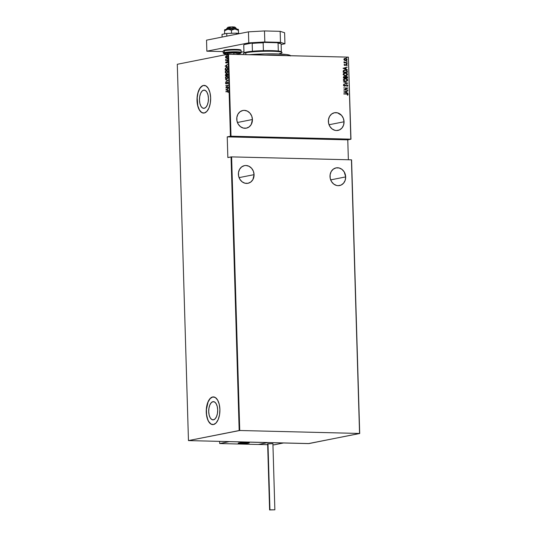 <?xml version="1.0" encoding="UTF-8"?>
<svg xmlns="http://www.w3.org/2000/svg" width="537" height="537" viewBox="0 0 537 537"><rect width="100%" height="100%" fill="white"/><g stroke="black" fill="none" stroke-linecap="round" stroke-linejoin="round"><path stroke-width="0.81" d="M203.684 90.162L205.423 90.511L206.933 92.189L207.994 94.935L208.437 98.338L208.202 101.876L207.316 105.01L205.919 107.266L204.221 108.299A9.116 4.491 91.4 0 1 203.731 108.34A9.116 4.491 91.4 0 1 199.462 99.62A9.116 4.491 91.4 0 1 203.684 90.162A9.116 4.491 91.4 0 1 204.174 90.115A9.116 4.491 91.4 0 1 208.443 98.842A9.116 4.491 91.4 0 1 204.221 108.299L202.483 107.95L200.972 106.272L199.912 103.52L199.469 100.117L199.704 96.579L200.59 93.445L201.986 91.189L203.684 90.162M212.927 401.683L214.666 402.032L216.183 403.71L217.237 406.462L217.686 409.865L217.445 413.403L216.559 416.537L215.162 418.793L213.471 419.827A9.116 4.491 91.4 0 1 212.974 419.867A9.116 4.491 91.4 0 1 208.705 411.147A9.116 4.491 91.4 0 1 212.927 401.683A9.116 4.491 91.4 0 1 213.424 401.642A9.116 4.491 91.4 0 1 217.693 410.362A9.116 4.491 91.4 0 1 213.471 419.827L211.732 419.478L210.215 417.799L209.155 415.047L208.712 411.644L208.953 408.107L209.839 404.972L211.236 402.716L212.927 401.683M213.484 396.903A13.855 6.82 -88.6 0 0 212.786 396.971L212.672 396.971A13.855 6.82 91.4 0 1 213.417 396.903A13.855 6.82 91.4 0 1 219.908 410.161A13.855 6.82 91.4 0 1 213.484 424.539L216.062 422.968L218.19 419.545L219.532 414.779L219.895 409.402L219.217 404.227L217.606 400.052L215.31 397.501L212.672 396.971L210.095 398.535L207.967 401.965L206.624 406.724L206.262 412.107L206.94 417.276L208.551 421.458L210.846 424.002L213.484 424.539A13.855 6.82 91.4 0 1 212.739 424.599A13.855 6.82 91.4 0 1 206.248 411.342A13.855 6.82 91.4 0 1 212.672 396.971L212.786 396.971A13.855 6.82 -88.6 0 0 206.369 411.288A13.855 6.82 -88.6 0 0 212.8 424.606M204.235 85.376A13.855 6.82 -88.6 0 0 203.543 85.443L203.422 85.443A13.855 6.82 91.4 0 1 204.174 85.376A13.855 6.82 91.4 0 1 210.658 98.633A13.855 6.82 91.4 0 1 204.241 113.012L206.819 111.441L208.94 108.018L210.289 103.252L210.645 97.875L209.974 92.7L208.363 88.524L206.06 85.974L203.422 85.443L200.845 87.007L198.724 90.438L197.381 95.203L197.019 100.58L197.69 105.749L199.301 109.931L201.603 112.481L204.241 113.012A13.855 6.82 91.4 0 1 203.489 113.079A13.855 6.82 91.4 0 1 197.005 99.822A13.855 6.82 91.4 0 1 203.422 85.443L203.543 85.443A13.855 6.82 -88.6 0 0 197.126 99.768A13.855 6.82 -88.6 0 0 203.557 113.079M226.836 67.461L225.506 68.682L226.413 67.729L227.285 68.253L227.628 69.407L225.486 69.776L225.52 68.669L225.251 70.072L227.634 69.595L227.419 67.863L226.325 67.494L225.332 68.427L225.251 70.072L227.634 69.595L227.607 68.709L226.406 67.481L225.292 68.568L225.231 69.495L225.292 68.568L226.795 67.461M344.042 121.771L329.033 124.752L344.042 121.771A9.008 7.793 -101.2 0 1 337.954 130.41A9.008 7.793 -101.2 0 1 328.369 121.389A9.008 7.793 -101.2 0 1 334.45 112.75A9.008 7.793 -101.2 0 1 344.042 121.771L343.338 118.328L341.559 115.381L337.471 112.83L334.417 112.757L331.631 114.025L329.543 116.442L328.469 119.644L328.57 123.141L329.839 126.396L332.074 128.92L334.934 130.33L336.471 130.538L339.451 129.934L341.935 128.054L343.546 125.188L344.042 121.771M252.43 119.516L237.428 122.49L252.43 119.516A9.008 7.793 -101.2 0 1 246.349 128.155A9.008 7.793 -101.2 0 1 236.757 119.127A9.008 7.793 -101.2 0 1 242.838 110.488A9.008 7.793 -101.2 0 1 252.43 119.516L251.732 116.073L249.947 113.126L247.349 111.119L244.328 110.36L242.805 110.494L240.019 111.763L237.931 114.186L236.857 117.381L236.958 120.879L238.227 124.141L240.462 126.665L243.328 128.075L246.382 128.148L249.168 126.88L251.256 124.463L252.43 119.516M345.674 176.908L330.671 179.888L345.674 176.908A9.008 7.793 -101.2 0 1 339.592 185.547A9.008 7.793 -101.2 0 1 330.007 176.525A9.008 7.793 -101.2 0 1 336.088 167.886A9.008 7.793 -101.2 0 1 345.674 176.908L344.21 171.9L341.975 169.377L339.109 167.967L336.048 167.893L333.269 169.162L331.181 171.578L330.107 174.78L330.208 178.277L331.477 181.533L333.712 184.057L336.571 185.466L338.109 185.674L341.082 185.07L343.566 183.191L345.184 180.325L345.674 176.908M254.068 174.653L239.066 177.633L254.068 174.653A9.008 7.793 -101.2 0 1 247.98 183.292A9.008 7.793 -101.2 0 1 238.394 174.263A9.008 7.793 -101.2 0 1 244.476 165.624A9.008 7.793 -101.2 0 1 254.068 174.653L253.37 171.209L251.585 168.262L248.98 166.255L245.966 165.497L244.442 165.631L241.657 166.9L239.569 169.323L238.495 172.525L238.596 176.015L239.864 179.277L242.1 181.801L244.959 183.211L248.02 183.285L250.806 182.016L252.893 179.6L254.068 174.653M348.385 57.144L350.815 139.157L231.004 136.203L228.567 54.19L348.385 57.144L228.003 54.217L230.433 136.237L227.232 136.875L227.849 157.549L231.051 156.911L239.173 430.533L188.46 440.595L177.291 64.286L228.003 54.217L177.291 64.286L188.46 440.595L308.433 443.596L359.709 433.5L351.587 159.885L359.555 433.453L239.737 430.499L231.615 156.885L351.433 159.831L231.615 156.885L227.849 157.549L227.232 136.875L347.775 139.842L350.976 139.211L348.385 57.144L350.976 139.211L231.004 136.203L227.232 136.875L347.775 139.842L350.976 139.211L348.385 57.144M346.66 57.842L346.996 57.54L346.432 57.392L346.546 57.828L347.009 57.6L346.647 57.345L346.305 57.587L346.66 57.842L347.009 57.6M346.774 61.554L347.103 61.252L346.54 61.104L346.66 61.533L347.117 61.312L346.761 61.057L346.412 61.299L347.117 61.312M346.842 63.843L347.171 63.541L346.607 63.393L346.727 63.822L347.184 63.601L346.828 63.346L346.479 63.581L346.842 63.843L347.184 63.601M343.056 68.32L347.311 69.662L345.935 68.964L345.902 67.756L347.238 67.125L343.056 68.32L347.311 69.662L345.935 68.964L345.902 67.756L347.238 67.125L343.056 68.32M345.405 75.798L347.318 75.073L347.385 73.791L345.647 72.851L343.626 73.294L343.21 74.663L344.7 75.704L346.117 75.737L347.56 74.361L345.298 72.824L344.573 72.884L343.123 74.274L345.405 75.798M345.573 81.483L347.486 80.765L347.553 79.483L346.164 78.603L344.096 78.791L343.297 80.067L344.526 81.295L346.291 81.429L347.728 80.053L345.466 78.516L344.741 78.577L343.291 79.966L345.573 81.483M346.345 84.833L344.439 85.967L343.767 85.678L344.439 85.967L343.754 85.578L344.418 85.027L344.15 84.786L343.458 85.511L344.459 86.215L346.727 85.034L347.459 85.611L346.996 86.464L347.895 85.625L347.097 84.839L344.439 85.967L343.895 85.605L344.15 84.786L343.492 85.685L344.788 86.189L346.848 85.047L347.452 85.544L346.996 86.464L347.895 85.625L346.862 86.491L347.895 85.625L346.278 84.846M343.761 92.008L348.016 93.351L346.64 92.653L346.607 91.444L347.936 90.813L343.754 91.948L348.016 93.351L346.64 92.653L346.607 91.444L347.936 90.813L343.761 92.008M346.627 94.056L347.607 94.257L347.687 95.197L348.157 94.572L347.748 93.962L343.808 93.74L346.627 94.056L347.721 94.485L347.358 95.036L347.687 95.197L348.157 94.519L346.66 93.814L343.814 93.988L346.627 94.056M347.916 89.948L344.593 89.867L347.855 88.034L343.64 87.927L346.969 88.256L343.7 90.095L347.916 89.948L344.593 89.867L347.855 88.034L343.64 87.927L346.969 88.256L343.7 90.095L347.916 89.948M347.714 83.208L343.458 81.805L346.902 83.154L343.532 84.343L347.714 83.208L343.532 84.329L347.714 83.208L343.458 81.805L346.902 83.154L343.532 84.343L347.714 83.208M343.935 76.556L344.345 76.509L343.338 77.905L347.56 78.013L347.405 76.818L346.412 76.314L345.251 76.851L343.633 76.677L343.338 77.905L347.56 78.013L347.533 77.247L345.815 76.368M347.365 71.434L346.6 70.226L344.432 69.985L343.277 70.736L343.17 72.22L347.392 72.32L347.365 71.434C347.07 70.334 346.372 69.83 345.264 69.917L343.277 70.736L343.17 72.22L347.392 72.32L347.365 71.434M344.036 64.89L344.982 65.46L346.506 64.655L346.828 65.635L347.224 65.131L346.459 64.393L344.982 65.199L344.465 65.044L344.459 64.339L344.036 64.89L344.861 65.46L346.338 64.628L346.828 65.635L347.224 65.031L346.318 64.386L344.835 65.212L344.459 64.339L344.036 64.89M347.11 62.916L343.975 61.903L344.472 62.607L344.029 62.842L347.11 62.916L345.009 62.567L344.049 61.795L344.472 62.607L344.029 62.842L347.11 62.916M344.868 58.426L345.445 58.365L344.358 58.634L343.875 59.439L344.942 60.513L346.714 60.238L346.949 59.097L345.445 58.365L344.009 58.956L344.21 60.124L345.989 60.553M226.661 58.083L225.795 57.909L226.976 57.727L227.171 56.271L226.5 55.835L225.741 56.271L225.795 57.909L225.48 57.144L226.419 58.077L227.285 56.788L226.352 55.855L225.48 57.144L226.587 56.103L227.285 56.835L226.413 57.835L227.131 57.499M225.862 60.245L227.346 59.949L226.104 60.124L225.614 59.486L225.614 60.54L227.346 59.949L225.56 59.741L225.862 60.245M226.359 63.064L225.641 62.594L226.117 63.057L226.943 62.024L227.446 62.352L227.232 62.957L227.433 62.144L226.789 61.822L226.064 62.816L225.876 61.983L225.97 63.057L226.903 62.03L227.232 62.957L227.446 62.299L226.929 61.775L226.104 62.809L225.876 61.983L225.641 62.594L226.117 61.99M227.802 75.287L227.701 74.113L227.077 73.75L226.486 74.442L225.567 74.482L225.419 75.764L227.802 75.287L227.077 73.75L226.486 74.442L225.97 74.22L225.419 75.764L227.802 75.287M227.957 80.483L225.533 79.657L227.5 80.543L225.607 82.195L227.957 80.422L225.533 79.657L227.5 80.543L225.607 82.195L227.957 80.483M228.158 87.229L226.285 87.598L228.104 85.309L225.715 85.779L227.601 85.658L225.782 87.947L228.165 87.471L226.285 87.598L228.104 85.309L225.715 85.779L227.601 85.658L225.782 87.947L228.158 87.229M227.48 91.532L228.077 91.652L228.097 92.525L227.997 91.236L225.896 91.84L227.48 91.532L228.111 91.807L228.097 92.525L228.353 91.78L227.5 91.277L225.889 91.599L228.111 91.807M225.835 89.867L228.259 90.625L227.473 90.115L227.44 88.907L228.185 88.095L225.835 89.867L228.259 90.625L227.473 90.115L227.44 88.907L228.185 88.095L225.835 89.867M225.963 82.557L225.587 83.235L225.896 83.926L227.426 82.456L227.842 82.866L227.594 83.853L228.044 83.235L227.419 82.208L226.043 83.705L225.963 82.557L225.58 83.376L226.158 83.953L227.426 82.456L227.849 82.933L227.594 83.853L228.091 82.886L227.419 82.208L226.144 83.705L225.963 82.557M226.728 79.046L227.795 78.066L227.661 76.482L226.426 76.14L225.446 77.429L225.674 78.644L226.527 79.073L227.923 77.315L226.627 76.079L225.419 77.831L226.721 79.08M226.56 73.361L227.628 72.374L227.493 70.797L226.258 70.448L225.318 71.555L225.426 72.831L226.359 73.381L227.755 71.622L226.46 70.394L225.251 72.146L226.554 73.388M225.137 66.172L227.554 66.937L226.775 66.427L226.735 65.219L227.48 64.4L225.131 66.111L227.554 66.937L226.775 66.427L226.735 65.219L227.48 64.4L225.137 66.172M227.218 61.158L227.326 60.694L227.01 60.95M227.144 58.869L227.258 58.405L226.943 58.661M227.037 55.157L227.151 54.693L226.829 54.949M348.365 159.757L347.775 139.842L348.365 159.757M308.997 443.569L359.555 433.453L239.737 430.499L188.46 440.595L308.997 443.569M203.543 85.443L202.221 85.974L199.824 88.518L198.059 92.693L197.186 97.868L197.811 105.755L199.422 109.931L201.724 112.481M212.786 396.971L210.215 398.535L208.088 401.965L206.436 409.395L206.591 414.772L207.759 419.538L208.665 421.458L210.967 424.008M227.91 91.23L227.5 91.277M228.165 92.424L228.353 91.814L227.722 91.532L228.353 91.814L228.165 92.424M227.896 91.505L228.353 91.814M228.259 90.558L226.077 89.867L228.259 90.558M227.44 89.088L227.466 90.041L227.44 89.088M226.299 89.739L227.198 89.082L227.466 90.041L226.299 89.739L227.198 89.082L227.225 90.035L226.299 89.739M226.017 87.9L227.601 85.658L226.023 87.9M225.963 85.98L228.104 85.363L225.963 85.98M226.52 87.605L228.158 87.283L226.52 87.605M227.493 82.45L228.071 82.805L227.748 83.712L228.091 82.94L227.56 82.456M227.426 82.456L227.849 82.933M228.091 82.94L227.668 82.463M226.399 83.96L225.58 83.376L226.205 82.564M226.909 83.034L227.661 82.215L226.909 83.034M226.144 82.638L226.131 83.933M225.842 82.02L227.742 80.55L225.775 79.738L227.742 80.55L225.842 82.02M226.97 79.053L225.419 77.831L226.997 76.066M227.117 76.066L226.627 76.079M227.07 76.066L226.097 76.556L225.661 77.637L225.916 78.644L226.768 79.08M227.037 76.314L227.728 76.697L227.923 77.543L226.876 78.818L227.923 77.375L226.876 76.335M226.721 78.805L225.916 78.509L225.688 77.449L226.634 76.328L227.681 77.375L227.191 78.563L226.721 78.805L225.661 77.771L227.07 76.314L227.923 77.375L226.755 78.825M225.641 75.227L225.97 74.22L226.728 74.448L225.97 74.22M226.278 74.22L226.728 74.448L227.326 73.757L226.768 74.287M226.486 74.442L227.218 74.005M226.211 74.227L225.647 75.012M227.413 73.999L227.795 75.093L226.909 75.274L227.084 73.999L227.782 74.73L227.326 74.005M226.265 74.468L226.661 75.321L225.896 75.469L226.117 74.475M225.976 74.468L226.419 75.314L225.654 75.469L226.661 75.321L225.654 75.469L225.976 74.468L226.654 75.153L226.218 74.475M227.084 73.999L227.795 75.093L227.54 74.724L226.668 75.267L227.795 75.093L226.668 75.267L226.701 74.448M226.802 73.361L225.251 72.146L226.46 70.394L225.493 72.247L226.601 73.388M226.95 70.374L226.46 70.394M226.869 70.629L227.755 71.77L226.789 73.119L227.755 71.689L226.708 70.642M226.547 73.113L225.748 72.817L225.52 71.757L226.466 70.642L227.513 71.683L227.017 72.878L226.547 73.113L225.493 72.079L226.903 70.629L227.755 71.689L226.587 73.133M225.486 70.025L225.473 69.501L225.486 70.025M226.896 67.716L227.614 69.072L227.527 68.259L226.648 67.729M226.413 67.729L227.527 68.259L227.386 69.401L225.486 69.776L225.681 68.246L226.742 67.716M227.554 66.87L225.372 66.179L227.554 66.87M226.735 65.4L226.762 66.353L226.735 65.4M225.594 66.051L226.493 65.393L226.762 66.353L225.594 66.051L226.493 65.393L226.527 66.346L225.594 66.051M226.104 62.809L226.721 62.245M227.419 62.628L227.037 62.024M227.48 62.359L227.023 62.131M225.641 62.594L226.117 63.057M225.889 62.675L226.211 63.064M226.547 62.641L226.057 62.816M227.46 61.164L227.44 60.668M227.379 60.694L227.332 61.137M226.017 59.748L227.003 60.07L226.164 60.131M227.386 58.875L227.373 58.379M227.312 58.405L227.265 58.848M225.855 56.492L226.641 55.855M226.768 55.841L226.352 55.855M225.795 57.909L226.419 58.077M225.755 57.405L226.339 58.083M226.668 55.848L225.795 56.647M226.715 56.096L227.285 56.62M227.138 57.493L226.292 57.842L225.694 57.103L226.366 56.103L227.07 56.828L226.896 57.486L226.191 57.835L225.701 57.157M227.312 56.835L226.366 56.103M227.279 55.163L227.265 54.667M227.198 54.693L227.151 55.136M343.808 93.774L346.66 93.814L348.157 94.519L347.553 95.224L348.023 94.546L347.614 93.988L343.808 93.774M347.801 90.854L346.472 91.478L346.506 92.679L347.875 93.31L346.506 92.679L346.472 91.478L347.801 90.854M346.07 92.539L344.432 92.028L346.177 91.565L346.204 92.512L344.432 92.028L346.07 92.539M343.64 87.961L347.855 88.034L344.459 89.894L347.775 89.974L344.459 89.894L347.721 88.061L343.64 87.961M346.318 85.128L346.727 85.034M344.459 86.215L345.096 86.074M344.976 85.799L344.439 85.967M346.727 84.792L347.754 85.651L346.399 84.826M343.458 81.872L347.707 83.148L343.458 81.872M344.667 78.59L345.466 78.516L347.728 80.053L346.217 81.443M346.13 81.456L347.352 80.792L347.506 79.684L346.54 78.805L344.976 78.55M345.331 78.791L343.586 79.993L345.472 78.764L347.291 80.053L345.707 81.262L344.573 81.107L343.66 80.308L343.787 79.402L344.841 78.825M344.767 78.838L346.593 79.053L347.278 79.885L346.895 80.839L345.566 81.241L343.586 79.993L345.425 81.268L344.15 80.751L343.727 79.879L344.365 78.999L345.472 78.764M345.566 81.241L346.063 81.208M344.345 76.509L345.116 76.878L344.002 76.536M345.882 76.355L345.116 76.878L343.841 76.569M346.311 76.314L347.533 77.247L347.419 78.006L347.124 76.677L345.868 76.361M346.184 76.59L345.445 77.059L345.412 77.744L346.318 76.563L346.983 77.778L345.412 77.744L345.956 76.61M344.224 76.784L343.626 77.697L344.358 76.757L345.116 77.704L343.626 77.697L343.714 76.972M344.089 76.791L344.902 76.945L345.116 77.704L343.626 77.697L344.982 77.731L343.767 77.67L344.358 76.757M346.043 76.59L346.942 76.825L347.117 77.751L345.412 77.744L346.983 77.778L345.553 77.717L345.627 76.912L346.318 76.563M344.499 72.898L345.298 72.824L347.56 74.361L346.05 75.751M345.962 75.771L347.177 75.106L347.338 73.992L346.372 73.113L344.808 72.857M345.163 73.099L343.418 74.301L345.304 73.072L347.124 74.361L345.539 75.569L344.13 75.287L343.492 74.616L343.62 73.717L344.673 73.133M344.6 73.146L346.425 73.361L347.11 74.193L346.727 75.153L345.392 75.549L343.418 74.301L345.257 75.576L343.982 75.059L343.559 74.193L344.197 73.307L345.304 73.072M345.392 75.549L345.895 75.516M344.392 69.998L345.13 69.944C346.231 69.857 346.936 70.36 347.224 71.461L346.654 70.36L344.848 69.951M345.137 70.193L343.546 70.918L343.458 72.005L343.68 70.891L345.271 70.166L346.808 70.897L346.815 72.092L343.458 72.005L346.815 72.092L343.458 72.005L343.667 70.703L344.68 70.213M344.586 70.233L346.506 70.542L346.949 72.065L343.593 71.978L343.881 70.589L345.271 70.166M347.097 67.165L345.768 67.783L345.801 68.991L347.171 69.615L345.801 68.991L345.768 67.783L347.097 67.165M345.365 68.85L343.734 68.34L345.472 67.877L345.499 68.823L343.734 68.34L345.365 68.85M344.365 64.4L344.727 64.521L344.277 64.93L344.976 65.172L344.331 65.071L344.365 64.4M346.318 64.386L347.224 65.031L346.694 65.662M346.204 64.662L344.72 65.487M344.861 65.46L345.331 65.373M344.962 65.474L345.915 64.722M346.768 65.615L346.983 64.755L346.056 64.406M346.828 63.346L346.707 63.869M346.815 63.856L346.633 63.373M344.022 62.628L344.472 62.607L344.022 62.628M344.002 61.862L344.868 62.594L347.103 62.675L344.767 62.574L344.002 61.862M346.761 61.057L346.633 61.58M346.748 61.567L346.566 61.084M345.445 58.365L347.063 59.52L345.445 58.365L344.358 58.634M345.513 60.594L347.063 59.52L345.372 60.621M346.123 60.506L346.889 59.829L346.815 59.124L344.747 58.446M345.754 60.339L344.157 59.701L344.922 58.674M345.318 58.64L344.116 59.479L345.452 58.614L346.687 59.513L345.794 60.325M345.009 58.661L346.64 59.292L346.56 59.916L345.7 60.339L344.116 59.479L345.506 60.345L344.251 59.453L345.452 58.614M346.647 57.345L346.526 57.868M346.64 57.855L346.452 57.372M346.177 91.565L346.204 92.512L344.573 92.002L346.177 91.565M345.472 67.877L345.499 68.823L343.868 68.306L345.472 67.877M359.555 433.453L351.433 159.831L359.555 433.453M239.173 430.533L231.051 156.911L231.615 156.885L239.737 430.499L239.173 430.533M230.433 136.237L228.003 54.217L228.567 54.19L231.004 136.203L230.433 136.237M285.785 55.6A29.092 2.779 178.3 0 0 266.312 55.116A29.092 2.779 -1.7 0 1 285.785 55.6M248.846 54.727L264.493 53.908L277.32 53.922L286.724 54.566L289.738 55.197L290.436 55.949M290.551 55.714L290.356 55.533A27.709 2.645 178.3 0 0 249.188 54.693M243.993 52.948L246.396 52.069A18.701 1.786 178.3 0 0 244.06 52.848L243.389 53.552A19.392 1.853 -1.7 0 1 245.812 52.74L246.396 52.069L252.424 51.277A18.701 1.786 178.3 0 0 246.396 52.069L245.812 52.74A19.392 1.853 178.3 0 0 243.301 53.734M245.872 54.613L245.812 52.74L245.872 54.613M243.764 45.236A18.701 1.786 -1.7 0 1 243.758 45.088L243.986 52.921L243.758 45.088L244.214 44.584L251.705 43.094L252.189 43.416A18.701 1.786 -1.7 0 1 263.164 42.806L263.392 50.659L278.307 51.028A18.701 1.786 178.3 0 0 263.392 50.659A18.701 1.786 178.3 0 0 252.424 51.277A18.701 1.786 -1.7 0 1 263.392 50.659L263.164 42.806L263.976 42.41L277.233 42.738L278.072 43.168L278.307 51.028A18.701 1.786 -1.7 0 1 281.361 51.914L281.133 44.054A18.701 1.786 178.3 0 0 278.072 43.168L278.307 51.028A18.701 1.786 178.3 0 1 281.274 51.74L281.985 52.404A19.392 1.853 -1.7 0 1 279.569 53.572M282.079 52.579A19.392 1.853 178.3 0 0 267.601 51.216A19.392 1.853 178.3 0 0 245.812 52.74A19.392 1.853 -1.7 0 1 266.694 51.223A19.392 1.853 -1.7 0 1 281.985 52.404M243.979 53.022L243.744 45.162A18.701 1.786 178.3 0 1 243.758 45.088L244.214 44.584L251.705 43.094L252.189 43.416L252.424 51.277L252.189 43.416A18.701 1.786 178.3 0 1 263.164 42.806L263.976 42.41L277.233 42.738L280.623 43.497A18.285 1.745 178.3 0 0 277.233 42.738L278.072 43.168A18.701 1.786 -1.7 0 1 281.039 43.886A18.701 1.786 -1.7 0 1 281.12 44.128M251.705 43.094L263.976 42.41A18.285 1.745 178.3 0 0 251.705 43.094M238.931 442.951A5.545 0.53 -1.7 0 1 245.154 442.515A5.545 0.53 -1.7 0 1 249.289 442.904A5.545 0.53 -1.7 0 1 248.577 443.186L249.275 442.864L248.698 442.683L244.429 442.522L238.227 443.273L243.08 443.616L248.577 443.186A5.545 0.53 -1.7 0 1 242.348 443.622A5.545 0.53 -1.7 0 1 238.213 443.233A5.545 0.53 -1.7 0 1 238.931 442.951M258.27 444.488L219.693 443.542L219.633 441.407L219.693 443.542L229.239 441.649L267.809 442.595L229.239 441.649L219.693 443.542L258.27 444.488L267.809 442.595L258.27 444.488M236.314 29.058L236.3 28.427A4.846 0.463 178.3 0 0 233.085 28.092A4.846 0.463 -1.7 0 1 236.273 28.387L234.857 27.065L232.575 26.85L233.085 28.092A4.846 0.463 178.3 0 0 226.607 28.716L226.621 29.347M233.823 52.901L233.863 54.318L233.823 52.901M245.624 442.515L245.624 442.515A5.545 0.53 -1.7 0 1 249.289 442.904A5.545 0.53 -1.7 0 1 241.885 443.622A5.545 0.53 -1.7 0 1 238.213 443.233A5.545 0.53 -1.7 0 1 245.624 442.515L238.22 443.26L247.054 443.394L249.282 442.877L245.624 442.515M230.245 27.541L229.628 27.535M229.084 27.508L227.983 27.246L229.93 26.937L234.87 27.078M234.837 27.145L234.38 27.28M233.971 27.34L232.89 27.454M229.816 29.058A4.846 0.463 -1.7 0 1 226.627 28.676A4.846 0.463 -1.7 0 1 233.085 28.092L232.575 26.85L227.963 27.266L226.627 28.676M274.038 444.817L283.482 442.985L274.118 444.837M267.809 442.595L283.482 442.985L267.809 442.595L258.472 444.448L267.809 442.595M267.668 444.676L258.458 444.455M274.145 444.837L272.937 444.804M267.923 443.904L272.897 443.629L267.641 443.797L269.601 509.962L269.943 509.828L267.983 443.663L269.943 509.828L274.863 509.808L269.621 509.935M227.352 53.566L227.97 53.284A4.846 0.463 -1.7 0 1 233.414 52.901A4.846 0.463 -1.7 0 1 237.032 53.244L237.065 54.398M239.314 53.552L237.052 53.895L239.421 53.566A0.691 0.597 78.8 0 0 239.542 53.552A0.691 0.597 -101.2 0 1 239.421 53.566L240.435 53.237L240.193 52.941L236.28 52.572L224.956 53.21A0.691 0.597 -101.2 0 1 224.332 52.505L224.278 50.713A0.691 0.597 -101.2 0 1 224.862 50.035A0.691 0.597 78.8 0 0 224.278 50.713A9.008 0.859 178.3 0 0 223.11 51.169L224.748 50.048C228.037 49.518 232.105 49.31 236.945 49.424C242.529 49.928 240.348 49.921 241.113 50.639A9.008 0.859 178.3 0 0 234.394 50.008A9.008 0.859 178.3 0 0 224.278 50.713L224.332 52.505A9.008 0.859 -1.7 0 1 234.447 51.8A9.008 0.859 -1.7 0 1 241.167 52.431L241.113 50.639M230.561 54.21A8.31 0.792 -1.7 0 1 224.956 53.21L223.902 53.687L224.768 53.962L227.359 54.177L224.104 53.848L223.164 52.962A9.008 0.859 -1.7 0 1 224.332 52.505A0.691 0.597 78.8 0 0 224.956 53.21A8.31 0.792 -1.7 0 1 236.28 52.572A8.31 0.792 -1.7 0 1 239.421 53.566M227.339 53.532A4.846 0.463 -1.7 0 1 227.97 53.284L232.776 52.908L237.018 53.21M223.848 50.364L224.674 50.793M240.341 50.069L238.636 49.532M237.515 49.458L234.696 49.384M233.105 49.397L226.976 49.74M225.795 49.881L224.862 50.035A8.31 0.792 178.3 0 1 235.528 49.391A8.31 0.792 178.3 0 1 239.932 50.25M224.278 50.713A9.008 0.859 -1.7 0 1 233.776 50.008A9.008 0.859 -1.7 0 1 241.026 50.518M241.079 52.311A9.008 0.859 178.3 0 0 233.83 51.8A9.008 0.859 178.3 0 0 224.332 52.505M224.56 30.777L225.459 29.528L224.553 29.884L224.654 33.858L224.56 30.777L227.97 29.213A6.927 0.665 178.3 0 0 225.459 29.528L224.56 30.777L227.97 29.213L231.447 30.186L231.541 33.294L231.447 30.186L233.971 29.072L235.817 29.119L238.408 30.354L238.502 33.435L238.401 29.461L238.549 33.442L238.354 29.555M224.553 30.052L224.58 29.83A6.927 0.665 178.3 0 1 225.459 29.528L233.212 28.985L238.341 29.381M237.904 29.736L237.508 29.824M225.52 30.186L225.11 30.126M238.381 29.421L238.401 29.441A6.927 0.665 178.3 0 0 238.381 29.421A6.927 0.665 178.3 0 0 234.891 28.998L238.408 30.354M234.891 28.998A6.927 0.665 178.3 0 0 227.97 29.213L231.447 30.186L234.891 28.998M222.023 34.381L222.103 37.073L222.023 34.381L226.742 33.442L226.822 36.133L226.742 33.442L236.334 33.153L236.367 34.24L236.334 33.153L239.65 33.589L236.334 33.153L226.742 33.442L222.023 34.381M206.53 40.161L248.45 31.844L264.486 30.945L280.16 31.334L284.61 32.737L284.939 43.766L281.146 44.517L284.939 43.766L284.61 32.737L280.16 31.334L280.482 42.363L284.939 43.766L280.482 42.363L264.815 41.973L280.482 42.363L280.16 31.334L264.486 30.945L264.815 41.973L264.486 30.945L248.45 31.844L248.772 42.873L264.815 41.973L248.772 42.873L206.852 51.19L248.772 42.873L248.45 31.844L206.53 40.161L206.852 51.19L206.53 40.161M243.946 51.901L241.153 52.035L243.946 51.901M223.123 51.592L206.852 51.19L223.123 51.592M281.039 43.886L280.616 43.49M227.366 54.344L227.319 52.888M272.903 443.643L274.863 509.808M223.11 51.169L223.164 52.962M239.536 53.552C240.751 53.351 241.294 52.975 241.167 52.431"/></g></svg>
